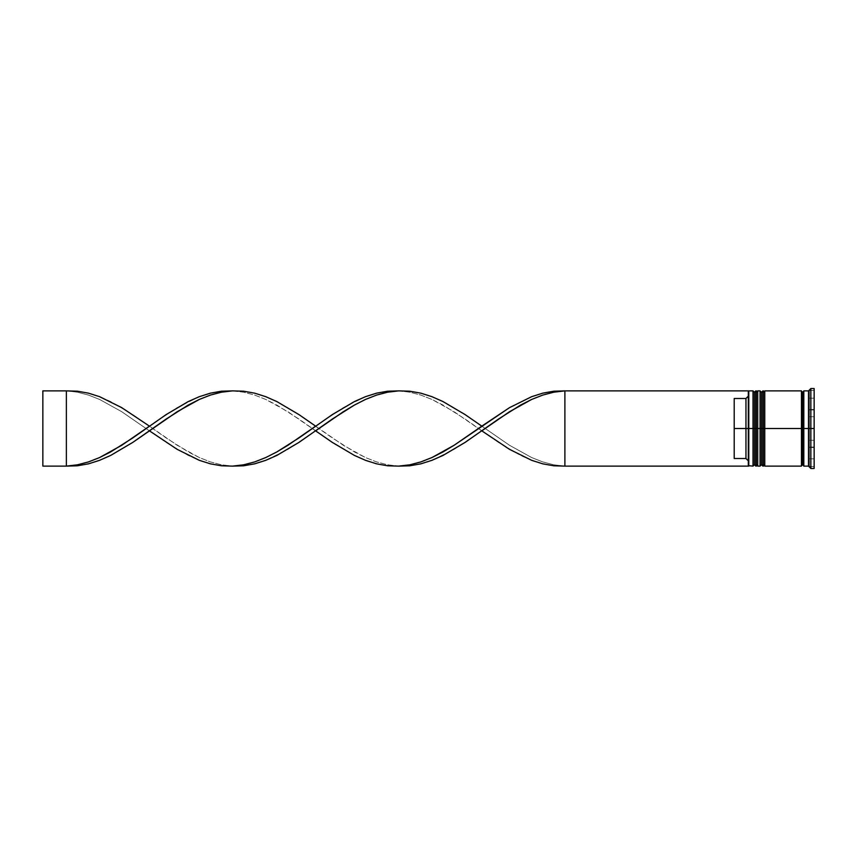 <?xml version="1.0" encoding="UTF-8"?>
<svg xmlns="http://www.w3.org/2000/svg" width="857" height="857" viewBox="0 0 857 857"><rect width="100%" height="100%" fill="white"/><g stroke="black" fill="none" stroke-linecap="round" stroke-linejoin="round"><path stroke-width="0.64" stroke-dasharray="4.29 3.21" d="M755.831 466.122L755.831 428.5L754.417 428.5L754.417 464.708L754.417 428.5L754.417 464.708L754.417 428.5L755.831 428.5L755.831 466.122L755.831 428.5L756.303 466.122L756.303 428.5L757.717 428.5L757.717 464.708L757.717 392.292L757.717 428.5L757.717 392.292L757.717 428.5L757.717 392.292L757.717 428.5L756.303 428.5L756.303 466.122M756.303 390.878L756.303 428.5L755.831 390.878M762.891 466.122L762.891 428.5L761.477 428.5L761.477 464.708L761.477 428.5L760.063 428.5L760.063 390.878L760.063 466.122L760.063 428.5L757.717 428.5L757.717 466.122L757.717 428.5L757.717 464.708L754.417 464.708L754.417 428.5L753.014 428.5L753.014 390.878L753.014 428.5L748.782 428.5L748.782 466.122L748.311 391.349L748.311 465.651L748.311 428.5L753.014 428.5L753.014 466.122L753.014 428.5L754.417 428.5L754.417 392.292L754.417 428.5L754.417 392.292L754.417 428.5L757.717 428.5L754.417 428.5L757.717 428.5L757.717 464.708L757.717 428.5L761.477 428.5L761.477 464.708L761.477 428.5L762.891 428.5L762.891 466.122L762.891 428.5L763.362 466.122L763.362 428.5L764.765 428.5L764.765 464.708L764.765 392.292L764.765 428.5L764.765 392.292L764.765 428.5L764.765 392.292L764.765 428.5L763.362 428.5L763.362 466.122M756.303 428.5L756.303 390.878L756.303 428.5M755.831 428.5L755.831 390.878L755.831 428.5M763.362 390.878L763.362 428.5L762.891 390.878M764.765 464.708L761.477 464.708L761.477 392.292L761.477 428.5L761.477 392.292L761.477 428.5L764.765 428.5L761.477 428.5L764.765 428.5L764.765 464.708L764.765 428.5L801.456 428.5L801.456 466.122L801.456 391.113L801.456 428.5L801.456 391.113L801.456 428.5L802.623 428.5L802.623 464.708L802.623 392.292L802.623 428.5L803.802 428.5L803.802 465.887L803.802 428.5L803.802 465.887L803.802 428.5L802.623 428.5L802.623 392.292L802.623 428.5L801.456 428.5L801.456 465.887L801.456 391.113L801.456 428.5L764.765 428.5L764.765 390.878L764.765 464.708L764.765 392.292L764.765 428.5L761.477 428.5L761.477 392.292L764.765 392.292M763.362 428.5L763.362 390.878L763.362 428.5M762.891 428.5L762.891 390.878L762.891 428.5M803.802 428.5L803.802 391.113L803.802 428.5L803.802 391.113L803.802 428.5L810.861 428.5L810.861 468.479L810.861 428.5L814.15 428.5L814.15 468.479L814.15 428.5L809.447 428.5L809.447 416.738L814.15 416.738L814.15 440.262L814.15 416.738L809.447 416.738L809.447 440.262L814.15 440.262L809.447 440.262L809.447 428.5L814.15 428.5L814.15 440.262L814.15 388.521L814.15 428.5L810.861 428.5L810.861 388.521L810.861 428.5L808.505 428.5L808.505 466.122L808.505 428.5L803.802 428.5L803.802 390.878L803.802 428.5M764.765 466.122L764.765 428.5L764.765 466.122M734.203 458.506L734.203 398.494L745.954 398.494L748.311 396.138L745.954 398.494L745.954 458.506L745.954 398.494L734.203 398.494L734.203 458.506L734.203 398.494L734.203 458.506L734.203 398.494L734.203 458.506L745.954 458.506L734.203 458.506M809.447 458.816L814.15 458.816L814.15 447.054L809.447 447.054L809.447 458.816L809.447 447.054L809.447 458.816L809.447 447.054L809.447 458.816L809.447 447.054L814.15 447.054L814.15 458.816L814.15 447.054L814.15 458.816L809.447 458.816L814.15 458.816L814.15 447.054L814.15 458.816L814.15 447.054L809.447 447.054L809.447 458.816L809.447 447.054L814.15 447.054L814.15 458.816L809.447 458.816M809.447 409.946L814.15 409.946L814.15 398.184L809.447 398.184L809.447 409.946L809.447 398.184L814.15 398.184L814.15 409.946L809.447 409.946L809.447 398.184L809.447 409.946L809.447 398.184L809.447 409.946L814.15 409.946L814.15 398.184L814.15 409.946L814.15 398.184L814.15 409.946L814.15 398.184L809.447 398.184L809.447 409.946L809.447 398.184L814.15 398.184L814.15 409.946L809.447 409.946M802.623 428.5L802.623 464.708L802.623 428.5M814.15 466.519L814.15 390.481L814.15 466.519L814.15 447.504L809.447 447.504L809.447 466.519L814.15 466.519L809.447 466.519L809.447 447.504L814.15 447.504L814.15 409.496L809.447 409.496L809.447 447.504L809.447 409.496L814.15 409.496L814.15 390.481L809.447 390.481L809.447 409.496L809.447 390.481L814.15 390.481L814.15 409.496L809.447 409.496L814.15 409.496L814.15 447.504L809.447 447.504L814.15 447.504L814.15 466.519M808.505 390.878L808.505 428.5L808.505 390.878M801.456 390.878L801.456 428.5L801.456 390.878M757.717 464.708L757.717 390.878L757.717 428.5L757.717 392.292L757.717 428.5L757.717 392.292L757.717 428.5L754.417 428.5L754.417 392.292L757.717 392.292M748.782 428.5L748.782 390.878L748.782 428.5M809.447 447.504L809.447 390.481L809.447 447.504M809.447 440.262L809.447 416.738L809.447 440.262L809.447 416.738L809.447 440.262L814.15 440.262L814.15 416.738L809.447 416.738L809.447 440.262L809.447 416.738L814.15 416.738L814.15 440.262L809.447 440.262M564.892 466.122L748.311 466.122L748.311 460.862L745.954 458.506L748.311 460.862L748.311 466.122L564.892 466.122L564.892 390.878L748.311 390.878L748.311 396.138L748.311 390.878L564.892 390.878L564.892 466.122L553.815 465.79L542.727 463.83L531.651 460.316L520.574 455.421L498.42 442.362L465.18 419.105L443.026 405.072L431.949 399.448L420.873 395.088L409.796 392.185L398.719 390.878L409.796 391.21L420.873 393.17L431.949 396.684L443.026 401.579L465.18 414.638L509.497 445.276L531.651 457.552L542.727 461.912L553.815 464.815L564.892 466.122L553.815 464.815L542.727 461.912L531.651 457.552L509.497 445.276L481.805 426.143M398.719 466.122L387.632 465.79L376.555 463.83L365.478 460.316L354.402 455.421L332.248 442.362L299.007 419.105L276.854 405.072L265.777 399.448L254.7 395.088L243.613 392.185L232.536 390.878L243.613 391.21L254.7 393.17L265.777 396.684L276.854 401.579L299.007 414.638L332.248 437.895L354.402 451.928L365.478 457.552L376.555 461.912L387.632 464.815L398.719 466.122M481.805 430.857L454.103 449.347L431.949 460.316L420.873 463.83L409.796 465.79L398.719 466.122L387.632 464.815L376.555 461.912L365.478 457.552L343.325 445.276L315.622 426.143L343.325 407.653L365.478 396.684L376.555 393.17L387.632 391.21L398.719 390.878L409.796 392.185L420.873 395.088L431.949 399.448L454.103 411.724L481.805 430.857M66.364 390.878L42.85 390.878L42.85 466.122L66.364 466.122L66.364 390.878L77.441 391.21L88.517 393.17L99.605 396.684L110.682 401.579L132.835 414.638L166.065 437.895L188.229 451.928L199.306 457.552L210.383 461.912L221.46 464.815L232.536 466.122L221.46 465.79L210.383 463.83L199.306 460.316L188.229 455.421L166.065 442.362L121.758 411.724L99.605 399.448L88.517 395.088L77.441 392.185L66.364 390.878L42.85 390.878L42.85 466.122L66.364 466.122L66.364 390.878L77.441 392.185L88.517 395.088L99.605 399.448L121.758 411.724L149.45 430.857M315.622 430.857L287.931 449.347L265.777 460.316L254.7 463.83L243.613 465.79L232.536 466.122L221.46 464.815L210.383 461.912L199.306 457.552L177.153 445.276L149.45 426.143L177.153 407.653L199.306 396.684L210.383 393.17L221.46 391.21L232.536 390.878L243.613 392.185L254.7 395.088L265.777 399.448L287.931 411.724L315.622 430.857"/><path stroke-width="1.29" d="M754.417 428.5L754.417 464.708L754.417 392.292L754.417 428.5L755.831 428.5L755.831 466.122L755.831 428.5L753.014 428.5L753.014 466.122L753.014 428.5L748.311 428.5L748.311 465.576L748.311 391.424L748.311 428.5L745.954 428.5L745.954 398.494L734.203 398.494L734.203 428.5L748.782 428.5L748.782 466.122L748.782 428.5L753.014 428.5L753.014 390.878L753.014 428.5L754.417 428.5L754.417 464.708L755.831 466.122L756.303 428.5L756.303 466.122L755.831 390.878L755.831 428.5L755.831 390.878L754.417 392.292L754.417 428.5M757.717 464.708L756.303 466.122L756.303 428.5L757.717 428.5L756.303 428.5L755.831 390.878M756.303 428.5L756.303 390.878L756.303 428.5M761.477 428.5L761.477 464.708L761.477 392.292L761.477 428.5L762.891 428.5L762.891 466.122L762.891 428.5L760.063 428.5L760.063 466.122L760.063 428.5L757.717 428.5L757.717 466.122L757.717 428.5L760.063 428.5L760.063 390.878L760.063 428.5L761.477 428.5L761.477 464.708L762.891 466.122L763.362 428.5L763.362 466.122L762.891 390.878L762.891 428.5L762.891 390.878L761.477 392.292L761.477 428.5M764.765 464.708L763.362 466.122L763.362 428.5L764.765 428.5L763.362 428.5L762.891 390.878M763.362 428.5L763.362 390.878L763.362 428.5M802.623 428.5L802.623 464.708L802.623 428.5L803.802 428.5L802.623 428.5L802.623 392.292L802.623 428.5L764.765 428.5L764.765 466.122L764.765 428.5L802.623 428.5L802.623 392.292L802.623 428.5M810.861 428.5L808.505 428.5L808.505 466.122L808.505 428.5L803.802 428.5L803.802 466.122L803.802 428.5L808.505 428.5L808.505 390.878L808.505 428.5L810.861 428.5L810.861 468.479L810.861 428.5L814.15 428.5L810.861 428.5L810.861 388.521L810.861 428.5M801.456 390.878L801.456 466.122L801.456 390.878L764.765 390.878L764.765 428.5L764.765 390.878M814.15 468.479L814.15 428.5L814.15 468.479L810.861 468.479L808.505 466.122L803.802 466.122M748.311 396.138L745.954 398.494L745.954 458.506L748.311 460.862L745.954 458.506L745.954 428.5L734.203 428.5L734.203 458.506L745.954 458.506L734.203 458.506L734.203 398.494L745.954 398.494L748.311 396.138M814.15 388.521L814.15 428.5L814.15 388.521L810.861 388.521L808.505 390.878L803.802 390.878L803.802 428.5L803.802 390.878M757.717 390.878L757.717 428.5L757.717 390.878L760.063 390.878L761.477 392.292M754.417 392.292L753.014 390.878L748.782 390.878L748.782 428.5L748.311 391.349M748.311 391.424L748.311 390.878L748.311 391.424M748.311 466.122L748.311 465.576L748.311 466.122L564.892 466.122L564.892 390.878L748.311 390.878L564.892 390.878L553.815 391.21L542.727 393.17L531.651 396.684L509.497 407.653L454.103 445.276L431.949 457.552L420.873 461.912L409.796 464.815L398.719 466.122L409.796 465.79L420.873 463.83L431.949 460.316L443.026 455.421L465.18 442.362L498.42 419.105L520.574 405.072L531.651 399.448L542.727 395.088L553.815 392.185L564.892 390.878L553.815 392.185L542.727 395.088L531.651 399.448L509.497 411.724L481.805 430.857L509.497 449.347L531.651 460.316L542.727 463.83L553.815 465.79L564.892 466.122L748.311 466.122M232.536 390.878L221.46 391.21L210.383 393.17L199.306 396.684L188.229 401.579L166.065 414.638L132.835 437.895L110.682 451.928L99.605 457.552L88.517 461.912L77.441 464.815L66.364 466.122L77.441 465.79L88.517 463.83L99.605 460.316L110.682 455.421L132.835 442.362L166.065 419.105L188.229 405.072L199.306 399.448L210.383 395.088L221.46 392.185L232.536 390.878M564.892 466.122L564.892 390.878L553.815 391.21L542.727 393.17L531.651 396.684L509.497 407.653L481.805 426.143L465.18 414.638L443.026 401.579L431.949 396.684L420.873 393.17L409.796 391.21L398.719 390.878L387.632 392.185L376.555 395.088L365.478 399.448L354.402 405.072L343.325 411.724L315.622 430.857L332.248 442.362L354.402 455.421L365.478 460.316L376.555 463.83L387.632 465.79L398.719 466.122L409.796 464.815L420.873 461.912L431.949 457.552L443.026 451.928L454.103 445.276L481.805 426.143M149.45 430.857L177.153 449.347L199.306 460.316L210.383 463.83L221.46 465.79L232.536 466.122L243.613 464.815L254.7 461.912L265.777 457.552L276.854 451.928L287.931 445.276L315.622 426.143L299.007 414.638L276.854 401.579L265.777 396.684L254.7 393.17L243.613 391.21L232.536 390.878L221.46 392.185L210.383 395.088L199.306 399.448L177.153 411.724L132.835 442.362L110.682 455.421L99.605 460.316L88.517 463.83L77.441 465.79L66.364 466.122L77.441 464.815L88.517 461.912L99.605 457.552L121.758 445.276L149.45 426.143L121.758 407.653L99.605 396.684L88.517 393.17L77.441 391.21L66.364 390.878L66.364 466.122L42.85 466.122L66.364 466.122L66.364 390.878L42.85 390.878L66.364 390.878M398.719 390.878L387.632 391.21L376.555 393.17L365.478 396.684L354.402 401.579L332.248 414.638L299.007 437.895L276.854 451.928L265.777 457.552L254.7 461.912L243.613 464.815L232.536 466.122L243.613 465.79L254.7 463.83L265.777 460.316L276.854 455.421L299.007 442.362L332.248 419.105L354.402 405.072L365.478 399.448L376.555 395.088L387.632 392.185L398.719 390.878M42.85 466.122L42.85 390.878L42.85 466.122M756.303 390.878L757.717 392.292M763.362 390.878L764.765 392.292M801.456 465.887L802.623 464.708L803.802 465.887M801.456 391.113L802.623 392.292L803.802 391.113M748.311 465.651L753.014 466.122L754.417 464.708M757.717 466.122L760.063 466.122L761.477 464.708M801.456 466.122L764.765 466.122"/></g></svg>
